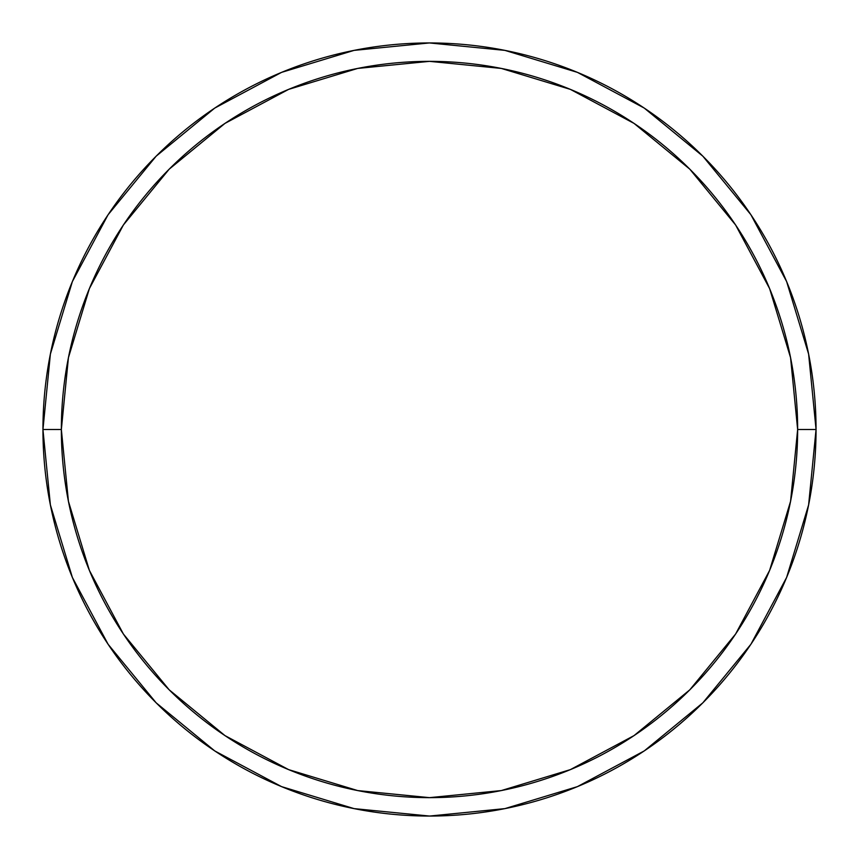 <?xml version="1.0" encoding="UTF-8"?>
<svg xmlns="http://www.w3.org/2000/svg" width="859" height="859" viewBox="0 0 859 859"><rect width="100%" height="100%" fill="white"/><g stroke="black" fill="none" stroke-linecap="round" stroke-linejoin="round"><path stroke-width="1.29" d="M42.95 429.5A386.55 386.55 0 0 0 429.5 816.05A386.55 386.55 0 0 0 816.05 429.5L797.646 429.5A368.146 368.146 0 0 1 429.5 797.646A368.146 368.146 0 0 1 61.354 429.5L68.43 501.323L89.379 570.387L123.395 634.028L169.18 689.82L224.972 735.605L288.613 769.621L357.677 790.57L429.5 797.646L501.323 790.57L570.387 769.621L634.028 735.605L689.82 689.82L735.605 634.028L769.621 570.387L790.57 501.323L797.646 429.5L790.57 357.677L769.621 288.613L735.605 224.972L689.82 169.18L634.028 123.395L570.387 89.379L501.323 68.43L429.5 61.354L357.677 68.43L288.613 89.379L224.972 123.395L169.18 169.18L123.395 224.972L89.379 288.613L68.43 357.677L61.354 429.5L42.95 429.5L61.354 429.5A368.146 368.146 0 0 1 429.5 61.354A368.146 368.146 0 0 1 797.646 429.5L816.05 429.5A386.55 386.55 0 0 0 429.5 42.95A386.55 386.55 0 0 0 42.95 429.5A386.55 386.55 0 0 1 429.5 42.95A386.55 386.55 0 0 1 816.05 429.5A386.55 386.55 0 0 1 429.5 816.05A386.55 386.55 0 0 1 42.95 429.5L50.38 354.091L72.371 281.569L108.019 214.847M108.094 214.739L156.166 156.166L214.643 108.17M214.739 108.094L281.569 72.371L354.091 50.38L429.371 42.95M429.5 42.95L504.909 50.38L577.431 72.371L644.153 108.019M644.261 108.094L702.834 156.166L750.83 214.643M750.906 214.739L786.629 281.569L808.62 354.091L816.05 429.371M816.05 429.5L808.62 504.909L786.629 577.431L750.981 644.153M750.906 644.261L702.834 702.834L644.357 750.83M644.261 750.906L577.431 786.629L504.909 808.62L429.629 816.05M429.5 816.05L354.091 808.62L281.569 786.629L214.847 750.981M214.739 750.906L156.166 702.834L108.17 644.357M108.094 644.261L72.371 577.431L50.38 504.909L42.95 429.629"/></g></svg>
